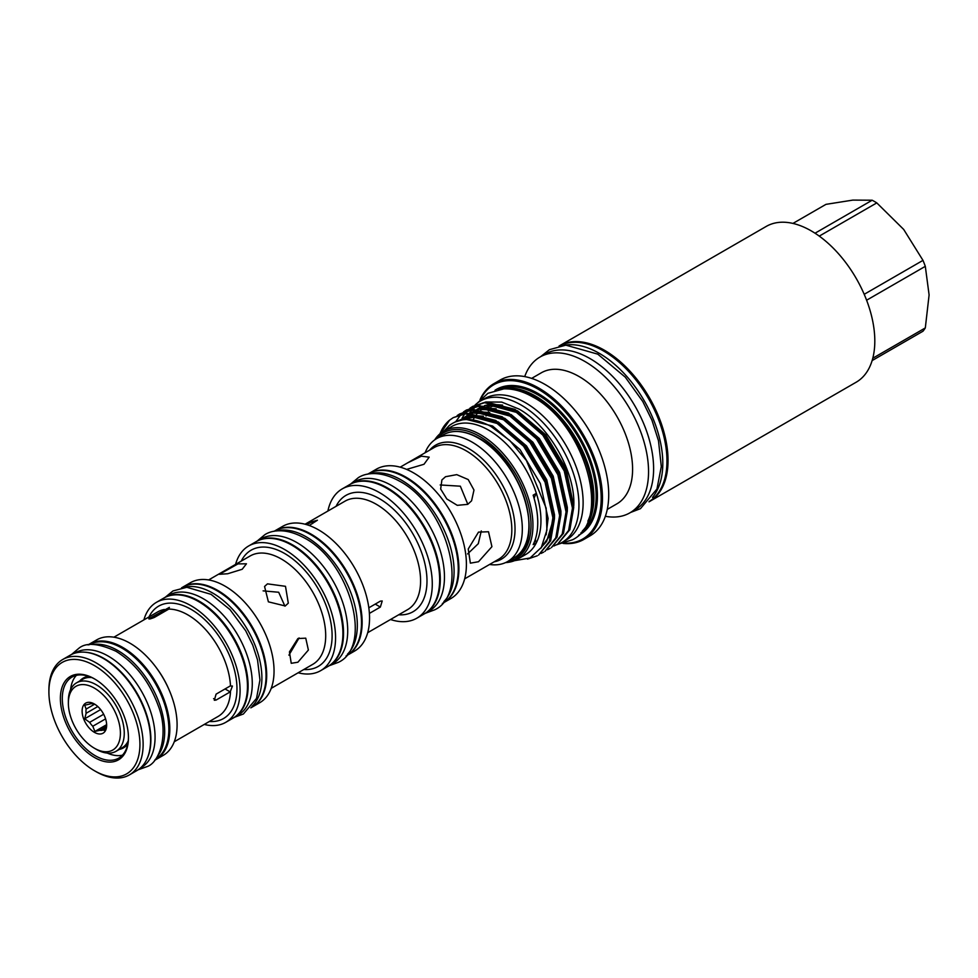 <?xml version="1.0" encoding="UTF-8"?>
<svg xmlns="http://www.w3.org/2000/svg" width="978" height="978" viewBox="0 0 978 978"><rect width="100%" height="100%" fill="white"/><g stroke="black" fill="none" stroke-linecap="round" stroke-linejoin="round"><path stroke-width="1.47" d="M559.636 345.906A89.793 51.834 60 0 1 603.475 350.931A89.793 51.834 60 0 1 661.849 429.11A89.793 51.834 60 0 1 649.392 501.384M564.661 345.222A89.793 51.834 60 0 1 599.306 353.339A89.793 51.834 60 0 1 655.126 423.939A89.793 51.834 60 0 1 652.509 497.374M68.362 703.145A36.797 21.247 -120 0 0 94.389 748.219A36.797 21.247 -120 0 0 120.404 733.194A36.797 21.247 -120 0 0 94.389 688.121A36.797 21.247 -120 0 0 68.362 703.145L68.362 700.92A39.523 22.812 60 0 1 76.553 682.827A39.523 22.812 60 0 1 96.309 684.796A39.523 22.812 60 0 1 122.128 719.612A39.523 22.812 60 0 1 116.064 751.287L122.189 747.742A39.523 22.812 -120 0 0 128.252 740.774M105.587 718.867L92.788 726.251L94.89 731.446L99.829 730.321A14.621 8.447 -120 0 0 102.971 730.04L105.074 730.542L106.492 725.028A14.621 8.447 -120 0 0 106.602 724.062M97.8 706.532L86.125 713.28L84.707 718.781L89.646 722.351A14.621 8.447 -120 0 0 92.788 726.251M89.646 722.351L103.656 714.258M94.89 704.294L92.788 703.793A14.621 8.447 -120 0 0 89.646 704.074L84.707 705.211L86.125 709.087A14.621 8.447 -120 0 0 86.125 713.28M86.125 709.087L94.646 704.172M94.389 704.001A17.347 10.012 -120 0 0 82.115 711.092A17.347 10.012 -120 0 0 94.389 732.326A17.347 10.012 -120 0 0 106.651 725.248A17.347 10.012 -120 0 0 94.389 704.001M96.309 749.331L94.389 748.219L96.309 749.331A39.523 22.812 60 0 0 116.064 751.287M505.577 562.582A73.912 42.677 -120 0 0 517.631 559.159L525.651 554.538A73.912 42.677 -120 0 0 536.36 542.778L533.157 544.624A73.912 42.677 60 0 0 533.157 495.174L536.36 493.315A73.912 42.677 -120 0 0 488.682 430.173A73.912 42.677 -120 0 0 451.726 426.506L443.719 431.139A73.912 42.677 -120 0 0 434.721 439.856M517.631 559.159A73.912 42.677 -120 0 0 528.964 499.929A73.912 42.677 -120 0 0 480.675 434.794A73.912 42.677 -120 0 0 443.719 431.139M507.643 561.519A72.555 41.895 -120 0 0 528.902 507.276A72.555 41.895 -120 0 0 479.709 436.457A72.555 41.895 -120 0 0 436.677 438.596M444.244 430.833L449.244 425.564C460.296 417.239 474.171 417.508 490.883 426.371L509.746 440.503L526.433 460.54L546.152 508.144L546.91 530.125L541.335 547.387L530.113 557.973L514.526 560.675M535.284 539.453A68.02 39.267 -120 0 0 536.36 542.778A73.912 42.677 -120 0 0 536.36 493.315A68.02 39.267 -120 0 0 534.086 498.23M453.254 417.643L466.616 413.107L495.736 420.454L524.844 445.491L546.299 481.408L554.489 518.523L550.638 540.797L538.56 555.064L549.379 541.519L553.23 519.257L545.039 482.142L523.585 446.212L494.465 421.188L465.357 413.841L453.254 417.643L449.562 420.185A80.832 46.663 -120 0 0 440.014 433.755M527.484 559.098L537.301 555.785M472.496 406.53L485.858 401.995L514.978 409.342L544.086 434.379L565.541 470.308L573.731 507.411L569.881 529.685L557.802 543.951L568.621 530.418L572.46 508.144L564.269 471.041L542.814 435.112L513.707 410.075L484.599 402.728L472.496 406.53L470.002 408.156M553.878 546.017L556.531 544.685M466.09 410.234L479.452 405.699L508.56 413.046L537.668 438.083L559.123 474.012L567.313 511.115L563.475 533.389L551.384 547.656L562.203 534.122L566.054 511.849L557.863 474.733L536.409 438.816L507.289 413.78L478.181 406.432L466.09 410.234L463.584 411.86M547.46 549.722L550.125 548.389M459.672 413.938L473.034 409.403L502.142 416.75L531.262 441.787L552.717 477.716L560.907 514.819L557.057 537.093L544.978 551.36L555.785 537.827L559.636 515.553L551.445 478.438L529.99 442.521L500.883 417.484L471.763 410.137L459.672 413.938L457.178 415.552M541.054 553.426L543.707 552.093M462.166 417.924L464.758 413.902M465.247 413.266L467.301 410.894M467.839 410.344L470.1 408.315M470.675 407.863L473.132 406.176M455.76 421.628L460.895 414.586M461.42 414.049L463.682 412.019M464.269 411.567L466.726 409.88M517.484 410.797L545.724 434.807L565.993 468.67L573.731 506.213C575.944 473.034 549.343 425.907 519.061 409.097L501.738 402.092L486.029 401.982M475.027 405.112A81.626 47.127 60 0 1 480.418 401.041L484.587 398.633A81.626 47.127 60 0 1 525.406 402.679A81.626 47.127 60 0 1 578.731 474.599A81.626 47.127 60 0 1 566.213 540.015L562.044 542.423A81.626 47.127 60 0 1 555.932 545.015M480.418 401.041A81.626 47.127 60 0 1 521.237 405.088A81.626 47.127 60 0 1 574.563 477.007A81.626 47.127 60 0 1 562.044 542.423M607.277 509.391L616.922 503.817A75.636 43.668 -120 0 0 628.524 443.217A75.636 43.668 -120 0 0 579.11 376.554A75.636 43.668 -120 0 0 541.286 372.814L531.641 378.388M605.358 516.286A89.939 51.932 -120 0 0 629.918 512.839A89.939 51.932 -120 0 0 643.707 440.76A89.939 51.932 -120 0 0 584.942 361.505A89.939 51.932 -120 0 0 539.978 357.056A89.939 51.932 -120 0 0 524.709 376.603M583.842 539.44L590.089 535.834A89.939 51.932 -120 0 0 603.878 463.755A89.939 51.932 -120 0 0 545.125 384.501A89.939 51.932 -120 0 0 500.149 380.039L493.902 383.657A89.939 51.932 60 0 1 538.866 388.107A89.939 51.932 60 0 1 597.631 467.362A89.939 51.932 60 0 1 583.842 539.44A89.939 51.932 60 0 1 563.022 543.426M629.918 512.839L634.991 509.917A89.939 51.932 -120 0 0 648.769 437.838A89.939 51.932 -120 0 0 590.015 358.584A89.939 51.932 -120 0 0 545.039 354.122L539.978 357.056M564.245 543.145A89.035 51.406 -120 0 0 599.759 482.081A89.035 51.406 -120 0 0 538.23 389.22A89.035 51.406 -120 0 0 480.895 398.767M500.54 389.122A82.8 47.812 60 0 1 535.345 395.98A82.8 47.812 60 0 1 587.619 463.315A82.8 47.812 60 0 1 582.423 530.956M587.864 521.164A81.895 47.286 -120 0 0 534.697 397.08A81.895 47.286 -120 0 0 511.738 389.305M649.013 501.812A89.939 51.932 -120 0 0 649.416 501.58L856.178 382.215A89.939 51.932 -120 0 0 869.968 310.136A89.939 51.932 -120 0 0 811.202 230.869A89.939 51.932 -120 0 0 766.239 226.419L559.465 345.796A89.939 51.932 -120 0 0 559.061 346.029M649.416 501.58A89.939 51.932 -120 0 0 663.206 429.513A89.939 51.932 -120 0 0 604.441 350.246A89.939 51.932 -120 0 0 559.465 345.796M328.315 666.226A71.993 41.565 -120 0 0 328.632 666.055A71.993 41.565 -120 0 0 339.672 608.365A71.993 41.565 -120 0 0 292.642 544.929A71.993 41.565 -120 0 0 256.652 541.36A71.993 41.565 -120 0 0 256.334 541.555M328.632 666.055L332.801 663.646A71.993 41.565 -120 0 0 343.84 605.957A71.993 41.565 -120 0 0 296.811 542.521A71.993 41.565 -120 0 0 260.82 538.951L256.652 541.36M274.036 531.323L274.61 530.993A71.993 41.565 60 0 1 310.601 534.563A71.993 41.565 60 0 1 357.63 597.998A71.993 41.565 60 0 1 346.591 655.688L346.029 656.006M276.273 530.981A71.993 41.565 60 0 1 306.432 536.971A71.993 41.565 60 0 1 351.848 595.431A71.993 41.565 60 0 1 347.434 654.245M424.525 613.756A74.646 43.093 -120 0 0 424.843 613.573A74.646 43.093 -120 0 0 440.296 579.404A74.646 43.093 -120 0 0 407.716 504.281A74.646 43.093 -120 0 0 350.197 484.281A74.646 43.093 -120 0 0 349.879 484.477M424.843 613.573L429.012 611.164A74.646 43.093 -120 0 0 444.464 576.996A74.646 43.093 -120 0 0 411.885 501.873A74.646 43.093 -120 0 0 354.366 481.885L350.197 484.281M367.728 474.171L368.156 473.914A74.646 43.093 60 0 1 405.479 477.619A74.646 43.093 60 0 1 454.244 543.389A74.646 43.093 60 0 1 442.802 603.206L442.362 603.45M370.112 473.792A74.646 43.093 60 0 1 401.31 480.027A74.646 43.093 60 0 1 448.389 540.589A74.646 43.093 60 0 1 443.878 601.568M84.463 652.167A66.186 38.215 60 0 1 104.096 658.524A66.186 38.215 60 0 1 146.578 759.759M74.242 653.377L75.172 652.839A66.186 38.215 60 0 1 108.265 656.116A66.186 38.215 60 0 1 151.504 714.441A66.186 38.215 60 0 1 141.358 767.473L140.429 768.011M92.776 644.502A66.186 38.215 60 0 1 117.886 650.566A66.186 38.215 60 0 1 158.913 702.265A66.186 38.215 60 0 1 157.372 756.397M89.145 644.771A66.186 38.215 60 0 1 122.054 648.157A66.186 38.215 60 0 1 165.245 706.312A66.186 38.215 60 0 1 155.331 759.405M233.436 717.901A69.291 40 -120 0 0 233.754 717.718A69.291 40 -120 0 0 248.106 685.994A69.291 40 -120 0 0 217.862 616.262A69.291 40 -120 0 0 164.463 597.705A69.291 40 -120 0 0 164.145 597.888M233.754 717.718L237.923 715.309A69.291 40 -120 0 0 252.275 683.585A69.291 40 -120 0 0 222.03 613.854A69.291 40 -120 0 0 168.632 595.296L164.463 597.705M181.553 587.839L182.421 587.338A69.291 40 60 0 1 217.067 590.761A69.291 40 60 0 1 262.336 651.825A69.291 40 60 0 1 251.713 707.351L250.833 707.852M183.399 587.546A69.291 40 60 0 1 212.898 593.169A69.291 40 60 0 1 256.749 649.82A69.291 40 60 0 1 252.018 706.397M94.414 757.449A48.13 27.787 60 0 1 60.379 698.5A48.13 27.787 60 0 1 94.414 678.842L94.414 678.842A48.13 27.787 60 0 1 128.448 737.803A48.13 27.787 60 0 1 94.414 757.449M94.903 679.135A46.773 27.005 -120 0 0 71.993 677.082A46.773 27.005 -120 0 0 64.817 714.563A46.773 27.005 -120 0 0 95.379 755.786A46.773 27.005 -120 0 0 118.766 758.109A46.773 27.005 -120 0 0 128.448 737.241M96.015 771.63L94.414 770.713A64.365 37.164 -120 0 0 139.927 744.429A64.365 37.164 -120 0 0 94.414 665.59A64.365 37.164 -120 0 0 48.9 691.874A64.365 37.164 -120 0 0 94.414 770.713L96.015 771.63A66.638 38.472 60 0 0 129.34 774.931L136.773 770.64A66.638 38.472 60 0 0 146.993 717.241A66.638 38.472 60 0 0 103.46 658.524A66.638 38.472 60 0 0 70.135 655.223L62.702 659.514A66.638 38.472 60 0 1 96.015 662.815A66.638 38.472 60 0 1 139.548 721.532A66.638 38.472 60 0 1 129.34 774.931M425.088 452.777A70.966 40.978 60 0 1 436.653 438.609A70.966 40.978 60 0 1 472.142 442.129A70.966 40.978 60 0 1 518.499 504.66A70.966 40.978 60 0 1 507.631 561.531A70.966 40.978 60 0 1 489.562 564.477M368.486 473.731A74.646 43.093 60 0 1 368.804 473.548A74.646 43.093 60 0 1 406.114 477.24A74.646 43.093 60 0 1 454.88 543.022A74.646 43.093 60 0 1 443.437 602.827A74.646 43.093 60 0 1 443.12 603.01M368.804 473.548L376.298 469.22A74.646 43.093 60 0 1 413.621 472.912A74.646 43.093 60 0 1 462.386 538.682A74.646 43.093 60 0 1 450.944 598.499L443.437 602.827M327.887 511.042A74.646 43.093 60 0 1 342.19 488.914A74.646 43.093 60 0 1 379.501 492.606A74.646 43.093 60 0 1 428.266 558.389A74.646 43.093 60 0 1 416.824 618.194A74.646 43.093 60 0 1 390.515 619.514M342.19 488.914L349.562 484.66A74.646 43.093 60 0 1 386.885 488.352A74.646 43.093 60 0 1 435.638 554.123A74.646 43.093 60 0 1 424.195 613.939L416.824 618.194M274.928 530.809A71.993 41.565 60 0 1 275.246 530.626A71.993 41.565 60 0 1 311.236 534.196A71.993 41.565 60 0 1 358.266 597.631A71.993 41.565 60 0 1 347.239 655.309A71.993 41.565 60 0 1 346.909 655.492M275.246 530.626L282.654 526.347A71.993 41.565 60 0 1 318.645 529.917A71.993 41.565 60 0 1 365.674 593.353A71.993 41.565 60 0 1 354.635 651.03L347.239 655.309M235.576 564.392A71.993 41.565 60 0 1 248.669 545.968A71.993 41.565 60 0 1 284.659 549.538A71.993 41.565 60 0 1 331.689 612.974A71.993 41.565 60 0 1 320.65 670.663A71.993 41.565 60 0 1 298.156 672.778M248.669 545.968L256.004 541.726A71.993 41.565 60 0 1 292.006 545.296A71.993 41.565 60 0 1 339.024 608.732A71.993 41.565 60 0 1 327.997 666.421L320.65 670.663M182.739 587.155A69.291 40 60 0 1 183.057 586.959A69.291 40 60 0 1 217.703 590.394A69.291 40 60 0 1 262.972 651.458A69.291 40 60 0 1 252.348 706.972A69.291 40 60 0 1 252.031 707.155M183.057 586.959L190.404 582.717A69.291 40 60 0 1 225.05 586.152A69.291 40 60 0 1 270.319 647.216A69.291 40 60 0 1 259.696 702.742L252.348 706.972M143.9 619.893A69.291 40 60 0 1 156.443 602.326A69.291 40 60 0 1 191.089 605.761A69.291 40 60 0 1 236.358 666.813A69.291 40 60 0 1 225.735 722.339A69.291 40 60 0 1 204.255 724.429M156.443 602.326L163.827 598.071A69.291 40 60 0 1 198.473 601.507A69.291 40 60 0 1 243.73 662.558A69.291 40 60 0 1 233.106 718.084L225.735 722.339M88.057 644.942A66.638 38.472 60 0 1 89.377 644.111A66.638 38.472 60 0 1 122.702 647.412A66.638 38.472 60 0 1 166.236 706.128A66.638 38.472 60 0 1 156.015 759.527A66.638 38.472 60 0 1 154.634 760.261M89.377 644.111L96.663 639.905A66.638 38.472 60 0 1 129.976 643.206A66.638 38.472 60 0 1 173.509 701.935A66.638 38.472 60 0 1 163.289 755.334L156.015 759.527M285.246 605.969L288.302 603.157L285.49 586.311L267.471 583.854L264.561 586.47L268.388 601.837L285.246 605.969M297.887 662.228L308.388 650.052L305.747 638.169L297.887 638.536L289.439 651.898L291.236 663.304L297.887 662.228M467.741 504.355L471.579 500.809L473.988 490.051L468.217 479.562L456.75 474.636L445.528 476.714L441.897 479.941L440.662 489.037L446.824 498.963L457.276 505.333L467.741 504.355M406.603 469.403L423.987 464.281L429.183 457.154L421.42 456.188L407.533 462.912L433.987 447.643A64.487 37.225 -120 0 1 466.225 450.834A64.487 37.225 -120 0 1 508.352 507.655A64.487 37.225 -120 0 1 498.474 559.33L464.66 578.842M478.511 561.727L491.922 546.678L488.511 531.751L478.511 532.105L468.242 548.976L470.369 563.169L478.511 561.727M150.38 618.854L149.964 617.803C148.094 619.465 149.573 619.331 154.414 617.399L168.791 609.086L169.377 607.375L148.778 618.842M230.197 691.911L232.434 686.055L230.197 685.981L216.089 694.135L214.316 700.26L216.089 700.052L230.197 691.911L225.062 688.952M369.391 613.402L380.356 607.069L382.215 600.981L380.356 601.14L368.828 607.803M440.186 484.966L460.345 486.188L467.814 504.306M407.533 462.912L400.198 467.166M263.119 590.871L278.693 592.252L284.916 606.152M242.202 569.269L246.444 563.793L237.947 563.903L219.39 574.294L227.715 573.744L242.202 569.269M299.097 637.937L288.913 655.162M481.286 530.932L478.291 543.695L467.57 553.964M70.587 689.6A46.773 27.005 60 0 1 76.37 675.37M119.304 749.417A40.269 23.252 -120 0 0 127.763 744.062M122.446 755.175A46.773 27.005 60 0 1 107.225 753.06M119.353 749.392A40.245 23.24 -120 0 0 127.776 743.989M88.717 676.336A40.245 23.24 -120 0 0 79.829 680.933M88.643 676.311A40.269 23.252 -120 0 0 79.78 680.969M309.219 525.492L317.41 520.235L311.823 521.812L306.835 524.697M48.9 691.874L48.9 690.016A66.638 38.472 60 0 1 62.702 659.514M792.938 223.424L825.97 204.353L852.865 200.099L872.168 200.221L815.029 233.216M819.258 236.114L876.789 202.898A81.174 46.858 -120 0 0 872.168 200.221M876.789 202.898L903.684 229.439L922.987 260.368L864.197 294.305M866.606 300.222L925.31 266.334A81.174 46.858 -120 0 0 922.987 260.368M925.31 266.334L929.1 294.94L925.31 327.923L872.779 358.241M872.131 360.576L922.987 331.212A81.174 46.858 -120 0 0 925.31 327.923M480.039 399.684A89.939 51.932 60 0 1 493.902 383.657M482.716 402.96L476.628 406.102M475.687 406.775L472.618 409.44M471.971 410.112L469.623 412.936M467.056 417.019L466.054 419.036M449.562 420.185L440.687 433.193M91.749 677.534A39.523 22.812 -120 0 0 82.678 679.294L76.553 682.827M105.746 728.439L102.971 730.04M99.829 730.321L106.199 726.642M106.541 724.722L94.89 731.446M100.551 709.49L101.859 711.263M100.551 709.637L84.707 718.781M495.32 405.222A73.509 42.445 -120 0 0 489.648 406.114M487.655 406.726A73.509 42.445 -120 0 0 484.733 407.973M482.704 409.122A73.509 42.445 -120 0 0 481.946 409.611M480.895 410.381A73.509 42.445 -120 0 0 479.416 411.604M478.315 412.63A73.509 42.445 -120 0 0 477.386 413.608M476.665 414.44A73.509 42.445 -120 0 0 476.005 415.271M475.247 416.298A73.509 42.445 -120 0 0 473.389 419.293M494.978 390.283A83.705 48.325 60 0 1 538.23 393.572A83.705 48.325 60 0 1 593.291 468.621A83.705 48.325 60 0 1 578.646 535.186M580.993 532.717A82.8 47.812 -120 0 0 591.103 465.76A82.8 47.812 -120 0 0 537.582 394.684A82.8 47.812 -120 0 0 498.303 389.476M479.391 438.682A70.061 40.453 60 0 1 528.927 524.856M443.266 434.794C453.389 429.33 465.369 430.491 479.196 438.266C522.081 460.455 546.641 542.57 514.232 557.717A70.966 40.978 -120 0 0 525.113 500.846A70.966 40.978 -120 0 0 478.743 438.315A70.966 40.978 -120 0 0 443.266 434.794L436.653 438.609M367.716 632.68L407.606 609.636A62.629 36.162 -120 0 0 417.215 559.453A62.629 36.162 -120 0 0 376.298 504.269A62.629 36.162 -120 0 0 344.989 501.176L305.087 524.208M336.065 506.323A67.164 38.778 60 0 1 379.501 498.719A67.164 38.778 60 0 1 425.968 569.062A67.164 38.778 60 0 1 398.694 614.795M271.212 688.341L312.74 664.355A62.58 36.125 -120 0 0 322.337 614.221A62.58 36.125 -120 0 0 281.456 559.074A62.58 36.125 -120 0 0 250.16 555.969L208.632 579.942M241.248 561.115A67.115 38.753 60 0 1 284.659 553.511A67.115 38.753 60 0 1 331.09 623.817A67.115 38.753 60 0 1 303.816 669.514M429.672 450.124A65.807 37.995 60 0 1 468.499 448.437A65.807 37.995 60 0 1 513.059 512.435A65.807 37.995 60 0 1 494.159 561.824M230.49 685.835A60.355 34.841 -120 0 0 187.886 614.905A60.355 34.841 -120 0 0 168.791 609.086M164.377 609.477A60.355 34.841 -120 0 0 157.702 611.91L113.925 637.191M148.998 616.947A64.89 37.47 60 0 1 191.089 609.355A64.89 37.47 60 0 1 236.016 677.51A64.89 37.47 60 0 1 209.353 721.483M156.26 667.644A60.355 34.841 60 0 1 169.084 689.845M174.28 741.74L218.07 716.458A60.355 34.841 -120 0 0 230.49 691.727M380.356 607.069L375.234 604.111M216.089 700.052L213.607 698.622M164.072 609.649L164.756 611.421M311.823 521.812L312.52 523.585M518.413 412.912L489.367 405.112L485.895 405.65M483.413 406.31L477.056 409.244M475.956 409.978L472.337 413.009M471.592 413.767L467.35 419.513M511.995 416.616L482.949 408.804L479.489 409.354M477.007 410.002L470.638 412.936M469.538 413.67L463.266 419.733M505.589 420.32L476.543 412.508L473.071 413.058M470.589 413.706L459.489 420.43M540.858 548.169L550.113 535.052L553.12 516.237M499.171 424.012L470.125 416.212L456.274 421.396M502.594 405.112L490.76 404.305L484.599 405.564M482.655 406.273L477.24 409.244M470.821 412.948L476.237 409.978L472.912 413.046M472.215 413.816L468.279 419.525M567.313 510.516L567.326 507.35L559.575 472.374L539.318 438.511L511.066 414.501M496.176 408.816L484.342 408.009L478.181 409.269M460.271 420.247L469.831 413.682L464.122 419.648M560.895 514.22L560.92 511.054L553.157 476.078L532.9 442.215L504.66 418.205M489.77 412.52L477.924 411.714L471.775 412.973M540.626 548.511L552.105 532.509M554.477 517.924L554.502 514.758L546.751 479.782L526.482 445.919L498.242 421.909M483.352 416.212L471.518 415.418L456.763 421.286M546.115 534.832L548.096 518.462L540.333 483.487L520.076 449.623L492.594 426.029L465.1 419.11L454.892 422.056M71.516 654.49L78.925 648.218C86.174 642.24 98.558 643.279 116.052 651.299C135.233 663.243 149.292 681.373 158.228 705.7C169.426 734.454 159.316 762.485 147.238 766.544L138.094 769.808M350.637 484.037L358.339 477.655C365.21 473.095 379.562 470.161 399.476 481.139C446.09 505.333 470.919 593.145 434.66 609.832L425.271 613.316M257.214 541.03L264.793 534.721C271.456 530.308 285.368 527.472 304.586 538.083C349.537 561.433 373.559 646.055 338.449 662.314L329.195 665.725M477.215 403.205L487.924 393.303L503.89 388.853C513.389 388.608 523.157 391.396 533.181 397.202C584.233 423.914 612.888 520.235 572.497 539.783L558.56 544.11M500.039 405.809L491.311 406.42M489.244 406.995L486.958 407.85M630.59 512.448L640.443 508.67L656.947 489.012L661.299 466.567L658.487 440.723L651.947 420.222L642.766 401.481L625.26 377.141L597.79 354.158L565.846 345.148L549.428 349.684L540.651 356.664M486.042 415.98L487.24 413.217M488.425 410.98L489.697 408.987M490.443 407.96L490.932 407.337M507.631 561.531L514.232 557.717M234.622 717.204L243.388 714.001L256.529 698.39L259.952 679.955L257.532 659.918L252.74 645.138L245.686 630.749L229.903 609.514L211.052 594.343L186.822 587.289L172.959 590.944L165.331 597.191M458.816 420.418L477.423 416.445L499.856 424.464M553.083 515.467L552.961 520.589L546.641 541.433L541.543 547.044M461.335 419.721L463.022 418.278M465.235 416.714L471.726 413.78M474.22 413.156L490.381 413.914L506.274 420.76M464.868 419.134L466.628 417.117M467.741 416.029L469.44 414.574M471.714 412.973L478.132 410.075M480.626 409.452L496.934 410.247L512.68 417.068M468.853 418.963L470.504 416.445M471.274 415.442L472.631 413.853M474.159 412.325L475.846 410.87M478.132 409.269L484.55 406.371M487.044 405.748L503.218 406.506L519.098 413.364"/></g></svg>
